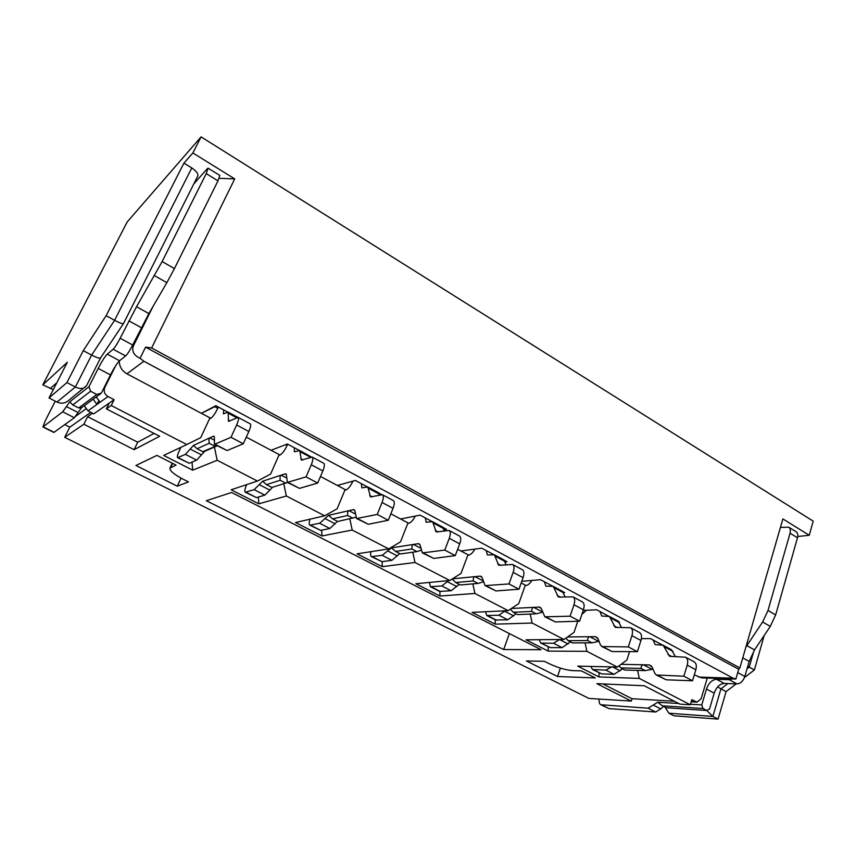 <?xml version="1.0" encoding="UTF-8"?>
<svg xmlns="http://www.w3.org/2000/svg" width="856" height="856" viewBox="0 0 856 856"><rect width="100%" height="100%" fill="white"/><g stroke="black" fill="none" stroke-linecap="round" stroke-linejoin="round"><path stroke-width="1.28" d="M180.873 447.335L179.311 450.684C177.513 454.643 176.957 456.976 177.631 457.671L185.42 454.375L193.477 445.409L213.294 436.25L214.021 436.185L214.396 437.491L214.428 444.36L231.002 437.298L236.62 424.972C238.482 420.703 238.995 418.177 238.15 417.396L228.573 421.334L228.103 412.111L223.384 413.855L223.662 409.885M177.631 457.671L189.262 463.278L196.645 460.143L204.777 451.251L217.21 445.815M246.71 484.614L246.464 485.159C244.805 489.076 244.42 491.43 245.308 492.221L254.157 489.653L262.664 481.222L285.037 473.882L285.893 473.903L286.482 475.294L287.327 482.41L306.063 476.899L311.274 464.765C312.986 460.549 313.296 457.992 312.205 457.083L301.365 460.111L299.75 450.513L294.378 451.797L294.25 447.709M245.308 492.221L256.522 497.625L264.846 495.132L272.636 487.203M310.107 519.164C308.963 522.46 308.877 524.461 309.851 525.177L319.663 523.262L328.565 515.333L353.239 509.662L354.213 509.748L354.994 511.214L356.556 518.543L377.229 514.435L382.054 502.493C383.627 498.342 383.755 495.752 382.45 494.736L370.477 496.929L367.834 487L361.885 487.867L361.382 483.683M309.851 525.177L320.679 530.388L329.86 528.494L337.457 521.368M371.023 551.649C370.338 554.346 370.498 556.015 371.483 556.646L382.161 555.33L391.406 547.872L418.145 543.71L419.215 543.86L420.178 545.39L422.393 552.901L444.778 550.076L449.261 538.306C450.695 534.208 450.673 531.608 449.175 530.495L436.196 531.94L432.622 521.721L426.149 522.214L425.314 517.944M371.483 556.646L381.937 561.675L391.888 560.327L399.752 553.586M429.455 582.444L430.397 586.724L441.846 585.953L448.565 580.614M430.397 586.724L439.588 591.421L451.144 590.736L459.233 584.348M485.491 611.74L486.764 615.507L498.92 615.239L505.2 610.799M486.764 615.507L495.56 620.001L507.811 619.808L516.104 613.763M539.248 639.7L540.757 643.07L553.532 643.263L559.546 639.518M540.757 643.07L550.226 647.618L562.05 647.639L570.513 641.904M590.833 666.439L592.502 669.499L601.693 673.897L614.02 674.303L622.633 668.857M797.749 536.498L809.241 535.278L813.2 521.144L201.074 136.874L127.234 221.907L42.8 384.858L53.286 389.598M114.116 399.699L109.204 403.112L106.358 408.847L111.237 405.509L114.116 399.699L108.017 396.531C104.475 394.252 103.405 391.256 104.785 387.543L115.731 365.619M599.082 672.859L598.986 676.946L639.304 678.412L690.3 704.777L679.921 704.124L644.258 685.763L596.846 683.655L631.3 701.075L588.949 698.432L64.681 437.32L83.835 424.234L87.612 416.701L137.72 442.199L134.125 449.657L83.835 424.234M64.788 424.651L69.796 427.165L64.681 437.32M42.8 384.858L67.346 362.27L48.985 397.954L66.928 382.6L83.267 350.65L106.144 315.682L183.933 163.132L192.889 152.957L201.074 136.874M548.396 663.314L544.416 661.313L526.472 660.971L557.534 676.518L595.252 677.931L581.331 670.869L572.418 670.601C565.399 670.002 557.384 667.573 548.396 663.314M176.047 465.108L169.948 468.136C169.638 470.757 174.068 474.47 183.248 479.274L188.481 481.907L177.299 486.187L135.922 465.471L156.937 455.403L176.047 465.108M206.317 500.717L231.591 492.478L541.099 649.704L503.67 649.554L206.317 500.717M598.986 676.946L577.704 666.118L617.358 667.07L586.895 651.33L548.193 651.106L526.012 639.817L563.976 639.486L532.143 623.04L495.239 624.152L472.095 612.382L508.186 610.649L474.898 593.454L439.984 596.033L415.823 583.738L449.828 580.496L414.978 562.488L382.268 566.672L357.027 553.821L388.72 548.91L352.201 530.035L321.942 535.974L295.534 522.524L324.659 515.804L286.343 495.999L258.822 503.842L231.163 489.771L257.431 481.061L217.178 460.25L192.696 470.19L163.699 455.435L186.79 444.553L111.237 405.509M106.358 408.847L159.655 436.282L134.125 449.657M744.474 677.535L754.382 669.959L764.183 635.505M718.077 719.126L712.877 716.44L668.868 713.208L673.907 715.777L718.077 719.126L726.059 691.637L736.203 683.869M809.241 535.278L782.876 518.929L739.873 667.926L151.64 347.943L234.715 178.893L192.889 152.957M48.985 397.954L57.01 402.042C60.883 403.797 64.446 403.508 67.699 401.175L86.531 385.703L100.559 357.926M219.168 178.316L234.715 178.893M183.933 163.132L191.787 167.958L114.597 320.305L106.144 315.682M83.267 350.65L91.613 355.08L114.597 320.305C119.54 322.926 122.504 324.028 123.478 323.611L197.757 176.079C198.421 173.757 196.431 171.05 191.787 167.958M123.478 323.611L100.537 357.958C99.478 358.546 96.493 357.583 91.613 355.08L75.392 386.976L66.928 382.6M509.341 633.579L503.67 649.554M602.881 683.923L632.049 698.71L674.314 701.235M631.3 701.075L632.049 698.71M137.72 442.199L154.059 433.404M119.284 360.986C119.348 366.582 121.894 370.851 126.934 373.815L209.934 417.846L200.753 437.619L186.79 444.553M192.033 462.101L192.696 470.19M179.182 448.137L180.242 448.683M217.178 460.25L214.407 447.046M246.293 437.127L279.184 454.579L270.614 474.074L257.431 481.061M258.384 497.069L258.822 503.842M286.343 495.999L283.764 483.758M320.486 476.492L345.129 489.557L337.125 508.785L324.659 515.804M321.663 530.185L321.942 535.974M352.201 530.035L349.837 518.875M390.85 513.814L407.991 522.909L400.512 541.859L388.72 548.91M382.108 561.654L382.268 566.672M414.978 562.488L412.795 552.195M457.66 549.263L467.997 554.742L460.999 573.424L449.828 580.496M439.898 591.539L439.984 596.033M474.898 593.454L472.854 583.878M521.197 582.957L525.317 585.151L518.779 603.566L508.186 610.649M495.217 619.83L495.239 624.152M532.143 623.04L530.217 614.052M577.779 621.253L574.034 632.402L563.976 639.486M548.236 646.89L548.193 651.106M586.895 651.33L585.065 642.867M629.577 651.63L626.902 659.987L617.358 667.07M639.304 678.412L637.57 670.387M694.312 674.796L701.546 677.877L735.86 679.022L738.728 669.274L739.873 667.926M690.3 704.777L691.819 699.705L697.094 702.123L691.199 701.77M707.259 678.07L701.139 698.721L697.094 702.123M754.382 669.959L749.225 667.145L753.869 650.924M717.596 686.929L726.059 691.637M668.868 713.208L665.101 707.217M152.946 306.609L133.6 345.524C131.396 350.896 133.557 355.165 140.063 358.322L145.584 347.129L151.64 347.943M145.584 347.129L738.728 669.274M57.01 402.042L75.392 386.976C79.212 388.881 82.508 388.966 85.258 387.244M42.886 426.984L62.691 411.822L74.344 417.728L53.864 432.44L42.886 426.984L45.368 420.542L55.287 401.164M218.355 407.039L217.777 408.291C215.209 413.512 212.887 416.851 210.79 418.295L209.399 418.991M216.322 405.947L201.395 413.309L215.851 405.69L227.728 412.057M735.914 679.011L733.1 678.187L143.904 361.243L140.063 358.322M108.017 396.531L100.024 402.245L96.257 396.895M287.648 444.168L287.113 445.398C284.674 450.534 282.309 453.734 279.998 455.007L278.799 455.445M352.95 481.115C350.65 485.983 348.296 488.937 345.899 489.974L344.84 490.253M415.299 516.072C413.138 520.202 410.944 522.609 408.729 523.305L407.766 523.487M474.898 549.092C472.865 552.644 470.8 554.645 468.692 555.116L467.815 555.223M531.918 580.432C529.982 583.503 528.002 585.194 525.991 585.504L525.167 585.568M586.488 610.253L581.898 614.351M747.759 666.3L749.225 667.145L747.031 668.825M706.735 710.48L712.877 716.44L720.923 688.909L727.889 683.559M62.691 411.822L69.775 401.806L88.96 386.719L98.194 368.422C101.896 361.286 104.924 356.535 107.268 354.17L113.131 349.248C114.961 347.408 117.293 343.748 120.15 338.248L136.532 306.716L162.159 261.551L206.232 173.608L208.136 168.204L207.152 168.846L193.82 183.912M181.044 478.13L177.299 486.187M271.052 450.267L287.37 444.018L299.3 450.417M337.382 485.448L355.358 480.451L367.32 486.861M400.608 518.993L420.061 515.13L432.045 521.55M460.935 550.997L481.725 548.172L493.719 554.592M443.943 529.778L446.565 529.329L443.151 527.499M521.785 581.299L540.553 579.694L552.537 586.114M505.19 561.921L506.998 561.718L504.462 560.348M583.236 610.392L596.728 609.804L608.702 616.213M563.569 592.705L564.682 592.63L562.938 591.689M641.39 638.672L650.442 638.587L662.384 644.985M619.23 622.184L618.781 621.617M599.328 699.074C598.793 701.931 599.275 703.814 600.773 704.734L648.099 708.201L657.815 702.209L678.722 703.504M690.46 704.231L701.76 704.937L706.457 689.059C708.672 683.002 712.032 679.75 716.547 679.29L729.28 679.728L732.18 678.894M745.908 647.029L762.621 622.002L768.003 610.499L790.056 533.213C790.784 530.346 790.345 528.334 788.74 527.178L780.426 527.403M600.773 704.734L608.948 708.597L655.632 712.01L660.736 708.896L653.192 705.055M560.37 668.108L557.534 676.518M378.812 493.024L381.723 494.575M206.232 173.608L217.991 180.851L219.821 175.427L208.136 168.204M217.991 180.851L174.431 268.624L162.159 261.551M154.529 275.653L166.845 282.673L174.431 268.624M166.845 282.673L148.891 313.585L132.659 345.022L120.15 338.248M107.268 354.17L119.562 360.74L125.618 355.946C127.491 354.149 129.834 350.5 132.659 345.022M119.562 360.74C117.165 363.051 114.137 367.77 110.456 374.896L101.329 393.15L96.792 394.466L90.597 391.256L88.96 386.719M69.775 401.806L72.781 404.952L90.597 391.256M72.781 404.952L78.677 407.959L81.62 407.552L78.099 412.528L66.404 406.579M74.344 417.728L78.099 412.528M214.428 444.36L227.108 450.545L243.286 443.783L248.839 431.488C250.68 427.23 251.15 424.694 250.262 423.891L238.15 417.396M311.327 457.029L299.75 450.513M287.327 482.41L299.525 488.359L317.704 483.041L322.851 470.939C324.542 466.734 324.82 464.166 323.696 463.246L312.205 457.083M379.379 495.11L378.416 492.671L367.834 487M356.556 518.543L368.315 524.268L388.271 520.266L393.043 508.346C394.584 504.205 394.691 501.616 393.353 500.578L382.45 494.736M444.232 530.945L442.702 527.125L432.622 521.721M422.393 552.901L433.725 558.422L455.264 555.608L459.693 543.87C461.117 539.783 461.063 537.172 459.533 536.049L449.175 530.495M452.45 578.838L479.981 576.152L481.147 576.356L482.27 577.95L485.074 585.622L508.988 583.942L513.151 572.364C514.467 568.32 514.296 565.698 512.626 564.511L498.759 565.27L494.351 554.806L487.396 554.945L486.262 550.601M506.089 564.832L503.949 559.952L494.351 554.806M485.074 585.622L496.02 590.94L518.961 589.206L523.08 577.65C524.386 573.627 524.182 571.005 522.492 569.796L512.626 564.511M511.428 608.488L538.98 607.097L540.222 607.364L541.484 609.001L544.833 616.812L570.096 616.181L573.969 604.775C575.178 600.794 574.868 598.162 573.049 596.889L558.38 597.039L553.211 586.349L545.85 586.178L544.437 581.78M565.142 596.985L562.381 591.271L553.211 586.349M544.833 616.812L555.394 621.938L579.598 621.199L583.428 609.814C584.616 605.845 584.295 603.213 582.444 601.928L573.049 596.889M567.528 636.982L595.316 636.65L598.023 638.651L600.409 644.825L601.854 646.569L628.325 646.901L631.921 635.666C633.033 631.739 632.605 629.096 630.647 627.758L615.271 627.341L609.418 616.481L601.682 616.02L600.024 611.558M621.542 627.576L618.182 621.167L609.418 616.481M601.854 646.569L612.072 651.534L637.388 651.683L640.951 640.47C642.043 636.554 641.593 633.922 639.614 632.563L630.647 627.758M565.923 638.105L568.181 640.695L572.471 642.92L591.978 642.835L599.04 641.294M592.502 669.499L605.845 670.109L611.676 666.931M621.06 664.32L649.169 664.909L652.058 666.985L654.765 673.223L656.327 674.999L683.869 676.197L687.218 665.144C688.235 661.26 687.7 658.628 685.613 657.226L669.617 656.295L663.143 645.264L655.065 644.557L653.182 640.053M675.459 656.723L671.521 649.758L663.143 645.264M656.327 674.999L666.214 679.803L692.525 680.766L695.832 669.734C696.838 665.861 696.281 663.218 694.184 661.816L685.613 657.226M619.048 665.818L620.814 667.915L624.923 670.045L645.242 670.601L653.021 669.199M790.056 533.213L797.482 537.782C798.199 534.925 797.749 532.913 796.134 531.747L788.74 527.178M797.482 537.782L775.654 614.908L768.003 610.499M762.621 622.002L770.304 626.378L775.654 614.908M770.304 626.378L754.521 649.907L749.161 661.399L744.848 676.465L737.765 672.634M716.547 679.29L724.272 683.42L737.07 683.901C740.579 683.57 743.168 681.087 744.848 676.465M724.272 683.42C719.746 683.858 716.386 687.09 714.182 693.135L709.538 708.971L706.853 710.491L702.958 708.479L701.76 704.937M657.815 702.209L662.351 705.815L702.958 708.479M662.351 705.815L666.139 707.741L706.853 710.491M663.582 706.435L660.736 708.896M98.536 401.229L96.921 404.46L93.197 399.164M100.024 402.245L87.965 410.869L93.753 413.833L109.204 403.112M81.502 407.809L101.329 393.15M78.677 407.959L96.792 394.466M243.286 443.783L231.002 437.298M193.477 445.409L197.062 448.758L209.217 443.28C208.768 440.166 208.982 438.347 209.827 437.844L214.225 440.145M197.062 448.758L202.744 451.69L204.777 451.251M202.744 451.69L216.9 445.655M317.704 483.041L306.063 476.899M262.664 481.222L266.462 484.646L280.19 480.28C279.848 477.295 280.169 475.583 281.132 475.166L286.6 478.023M266.462 484.646L271.866 487.449L287.552 482.527M388.271 520.266L377.229 514.435M328.565 515.333L332.556 518.832L347.686 515.473C347.45 512.605 347.857 511 348.938 510.647L355.358 514.007M332.556 518.832L337.713 521.497L355.786 517.249M455.264 555.608L444.778 550.076M391.406 547.872L395.579 551.425L411.961 548.974C411.811 546.224 412.314 544.705 413.48 544.437L420.767 548.247M395.579 551.425L400.49 553.971L416.968 551.596L411.961 548.974M421.173 550.248L416.968 551.596M518.961 589.206L508.988 583.942M452.139 579.041L455.724 582.54L473.24 580.924C473.175 578.282 473.764 576.848 475.005 576.634L483.062 580.85M455.724 582.54L460.421 584.958L478.023 583.418L473.24 580.924M483.34 581.855L478.023 583.418M579.598 621.199L570.096 616.181M510.369 609.194L513.204 612.265L531.736 611.419C531.736 608.873 532.4 607.514 533.716 607.364L542.469 611.944M513.204 612.265L517.687 614.587L536.295 613.806L542.543 612.179M637.388 651.683L628.325 646.901M568.181 640.695L587.612 640.556C587.687 638.095 588.414 636.821 589.805 636.714L598.547 641.294M692.525 680.766L683.869 676.197M620.814 667.915L641.058 668.418C641.197 666.043 641.989 664.834 643.434 664.791L651.791 669.167M84.327 405.723L87.965 410.869M215.027 446.308L209.217 443.28M285.711 483.159L280.19 480.28M352.94 518.212L347.686 515.473M536.295 613.806L531.736 611.419M591.978 642.835L587.612 640.556M645.242 670.601L641.058 668.418M69.796 427.165L90.832 412.335M92.576 413.234L87.612 416.701M201.481 454.857L190.214 449.036M269.95 490.167L259.218 484.635M335.188 523.829L324.959 518.543M397.419 555.929L387.661 550.89M456.858 586.595L447.528 581.78M513.686 615.903L504.762 611.302M568.063 643.958L559.524 639.55M620.151 670.826L612.65 666.963M172.666 463.385L170.793 467.387M50.13 388.613L56.849 382.664M209.934 417.846L210.79 418.295M217.777 408.291L214.792 406.686M143.904 361.243L126.934 373.815M133.6 345.524L131.546 347.172M104.785 387.543L103.747 388.324M279.184 454.579L279.998 455.007M287.113 445.398L285.711 444.649M345.129 489.557L345.899 489.974M407.991 522.909L408.729 523.305M467.997 554.742L468.692 555.116M525.317 585.151L525.991 585.504M698.592 677.064L733.1 678.187M691.284 701.471L695.735 701.738M54.174 432.344L43.185 426.877M608.948 708.597L601.672 704.97M148.891 313.585L136.532 306.716M141.294 327.666L128.892 320.85M113.131 349.248L125.618 355.946M110.456 374.896L98.194 368.422M754.521 649.907L746.807 645.617M749.161 661.399L742.773 657.89M729.28 679.728L737.07 683.901M714.182 693.135L706.457 689.059M648.099 708.201L655.632 712.01M228.477 413.32L236.727 417.739M229.911 421.002L228.178 420.071M236.62 424.972L248.839 431.488M215.166 444.307L227.108 450.545M214.375 436.817L213.294 436.25M185.42 454.375L196.645 460.143M178.198 457.628L189.262 463.278M300.328 451.808L310.567 457.286M302.906 459.918L300.756 458.773M311.274 464.765L322.851 470.939M288.194 482.442L299.525 488.359M286.385 474.588L285.037 473.882M254.157 489.653L264.846 495.132M245.972 492.243L256.522 497.625M368.594 488.369L379.208 494.051M372.21 496.865L369.685 495.517M382.054 502.493L393.043 508.346M357.541 518.64L368.315 524.268M354.812 510.486L353.239 509.662M319.663 523.262L329.86 528.494M310.61 525.252L320.679 530.388M433.553 523.155L443.654 528.569M438.09 531.983L435.233 530.463M449.261 538.306L459.693 543.87M423.474 553.062L433.725 558.422M419.932 544.651L418.145 543.71M382.161 555.33L391.888 560.327M372.328 556.764L381.937 561.675M495.421 556.293L505.051 561.45M500.792 565.409L497.636 563.73M513.151 572.364L523.08 577.65M486.251 585.836L496.02 590.94M481.96 577.19L479.981 576.152M441.846 585.953L451.144 590.736M431.306 586.895L440.508 591.592M554.421 587.89L563.612 592.812M560.552 597.263L557.117 595.444M573.969 604.775L583.428 609.814M546.085 617.08L555.394 621.938M541.131 608.231L538.98 607.097M498.92 615.239L507.811 619.808M487.749 615.71L496.555 620.204M610.756 618.064L619.53 622.761M617.561 627.662L613.891 625.704M631.921 635.666L640.951 640.47M603.18 646.89L612.072 651.534M597.616 637.859L595.316 636.65M553.532 643.263L562.05 647.639M541.795 643.316L550.226 647.618M664.588 646.89L672.977 651.384M672.003 656.691L668.119 654.615M687.218 665.144L695.832 669.734M657.718 675.363L666.214 679.803M651.609 666.182L649.169 664.909M605.845 670.109L614.02 674.303M593.593 669.767L601.693 673.897M75.574 416.38L85.707 409.029M169.948 468.136L172.27 463.182M228.103 412.111L237.818 417.321"/></g></svg>
